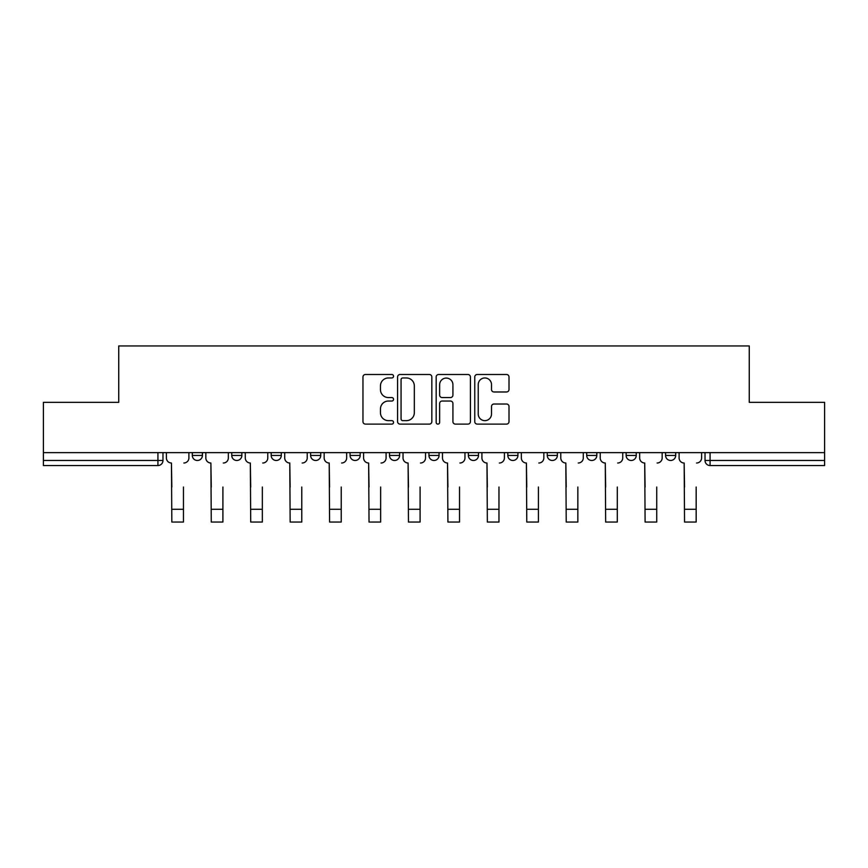 <?xml version="1.0" encoding="UTF-8"?>
<svg xmlns="http://www.w3.org/2000/svg" width="868" height="868" viewBox="0 0 868 868"><rect width="100%" height="100%" fill="white"/><g stroke="black" fill="none" stroke-linecap="round" stroke-linejoin="round"><path stroke-width="1.3" d="M393.551 376.224A1.736 1.736 0 0 0 391.815 374.488L365.45 374.488A2.485 2.485 0 0 0 362.965 376.972L362.965 421.631A2.485 2.485 0 0 0 365.45 424.116L391.815 424.116A1.736 1.736 0 0 0 393.551 422.38A1.736 1.736 0 0 0 391.815 420.644L388.397 420.644A7.942 7.942 0 0 1 380.455 412.701L380.455 408.98A7.942 7.942 0 0 1 388.397 401.038L391.815 401.038A1.736 1.736 0 0 0 393.551 399.302A1.736 1.736 0 0 0 391.815 397.566L388.397 397.566A7.942 7.942 0 0 1 380.455 389.624L380.455 385.902A7.942 7.942 0 0 1 388.397 377.96L391.815 377.96A1.736 1.736 0 0 0 393.551 376.224M626.143 452.64L626.143 455.429L636.255 455.429A5.056 5.056 0 0 1 631.199 460.485A5.056 5.056 0 0 1 626.143 455.429L626.143 452.64M507.823 452.64L507.823 455.429L517.936 455.429A5.056 5.056 0 0 1 512.88 460.485A5.056 5.056 0 0 1 507.823 455.429L507.823 452.64M428.944 452.64L428.944 455.429L439.056 455.429A5.056 5.056 0 0 1 434 460.485A5.056 5.056 0 0 1 428.944 455.429L428.944 452.64M389.504 452.64L389.504 455.429L399.616 455.429A5.056 5.056 0 0 1 394.56 460.485A5.056 5.056 0 0 1 389.504 455.429L389.504 452.64M310.625 452.64L310.625 455.429L320.737 455.429A5.056 5.056 0 0 1 315.681 460.485A5.056 5.056 0 0 1 310.625 455.429L310.625 452.64M506.521 391.978A2.485 2.485 0 0 0 509.006 389.504L509.006 376.972A2.485 2.485 0 0 0 506.521 374.488L477.237 374.488A2.485 2.485 0 0 0 474.763 376.972L474.763 421.631A2.485 2.485 0 0 0 477.237 424.116L506.521 424.116A2.485 2.485 0 0 0 509.006 421.631L509.006 406.495A2.485 2.485 0 0 0 506.521 404.011L493.99 404.011A2.485 2.485 0 0 0 491.505 406.495L491.505 414.003A6.64 6.64 0 0 1 484.876 420.644A6.64 6.64 0 0 1 478.235 414.003L478.235 384.6A6.64 6.64 0 0 1 484.876 377.96A6.64 6.64 0 0 1 491.505 384.6L491.505 389.504A2.485 2.485 0 0 0 493.99 391.978L506.521 391.978M43.4 452.64L43.4 402.34L118.742 402.34L118.742 345.952L749.258 345.952L749.258 402.34L824.6 402.34L824.6 452.64L43.4 452.64L43.4 460.485L162.978 460.485L162.978 452.64L162.978 460.485A5.056 5.056 0 0 1 157.922 465.541L43.4 465.541L43.4 460.485M431.83 376.972A2.485 2.485 0 0 0 429.345 374.488L400.061 374.488A2.485 2.485 0 0 0 397.587 376.972L397.587 421.631A2.485 2.485 0 0 0 400.061 424.116L429.345 424.116A2.485 2.485 0 0 0 431.83 421.631L431.83 376.972M438.655 374.488L467.939 374.488A2.485 2.485 0 0 1 470.413 376.972L470.413 421.631A2.485 2.485 0 0 1 467.939 424.116L455.407 424.116A2.485 2.485 0 0 1 452.922 421.631L452.922 403.522A2.485 2.485 0 0 0 450.438 401.038L442.127 401.038A2.485 2.485 0 0 0 439.642 403.522L439.642 422.38A1.736 1.736 0 0 1 437.906 424.116A1.736 1.736 0 0 1 436.17 422.38L436.17 376.972A2.485 2.485 0 0 1 438.655 374.488M705.022 452.64L705.022 460.485L824.6 460.485L824.6 465.541L710.078 465.541A5.056 5.056 0 0 1 705.022 460.485M824.6 452.64L824.6 460.485M675.695 452.64L675.695 455.429A5.056 5.056 0 0 1 670.639 460.485A5.056 5.056 0 0 1 665.582 455.429A5.056 5.056 0 0 0 670.639 460.485M665.582 452.64L665.582 455.429L675.695 455.429M636.255 452.64L636.255 455.429A5.056 5.056 0 0 1 631.199 460.485M596.815 452.64L596.815 455.429A5.056 5.056 0 0 1 591.759 460.485A5.056 5.056 0 0 1 586.703 455.429L596.815 455.429M586.703 452.64L586.703 455.429M557.375 452.64L557.375 455.429A5.056 5.056 0 0 1 552.319 460.485A5.056 5.056 0 0 1 547.263 455.429L557.375 455.429L557.375 452.64M547.263 452.64L547.263 455.429M517.936 452.64L517.936 455.429M478.496 452.64L478.496 455.429A5.056 5.056 0 0 1 473.44 460.485A5.056 5.056 0 0 1 468.384 455.429L478.496 455.429L478.496 452.64M468.384 452.64L468.384 455.429M439.056 452.64L439.056 455.429L439.056 452.64M399.616 455.429L399.616 452.64L399.616 455.429A5.056 5.056 0 0 1 394.56 460.485M360.177 452.64L360.177 455.429A5.056 5.056 0 0 1 355.12 460.485A5.056 5.056 0 0 1 350.064 455.429A5.056 5.056 0 0 0 355.12 460.485A5.056 5.056 0 0 0 360.177 455.429L360.177 452.64M350.064 452.64L350.064 455.429L360.177 455.429M320.737 452.64L320.737 455.429M281.297 452.64L281.297 455.429A5.056 5.056 0 0 1 276.241 460.485A5.056 5.056 0 0 1 271.185 455.429A5.056 5.056 0 0 0 276.241 460.485A5.056 5.056 0 0 0 281.297 455.429L271.185 455.429L271.185 452.64M231.745 452.64L231.745 455.429L241.857 455.429L241.857 452.64L241.857 455.429A5.056 5.056 0 0 1 236.801 460.485A5.056 5.056 0 0 1 231.745 455.429A5.056 5.056 0 0 0 236.801 460.485M192.305 452.64L192.305 455.429L202.418 455.429L202.418 452.64L202.418 455.429A5.056 5.056 0 0 1 197.362 460.485A5.056 5.056 0 0 1 192.305 455.429A5.056 5.056 0 0 0 197.362 460.485M157.922 452.64L157.922 465.541A5.056 5.056 0 0 0 162.978 460.485M402.795 377.96A1.736 1.736 0 0 0 401.059 379.696L401.059 418.908A1.736 1.736 0 0 0 402.795 420.644L406.398 420.644A7.942 7.942 0 0 0 414.329 412.701L414.329 385.902A7.942 7.942 0 0 0 406.398 377.96L402.795 377.96M452.922 384.719A6.64 6.64 0 0 0 446.282 378.079A6.64 6.64 0 0 0 439.642 384.719L439.642 395.081A2.485 2.485 0 0 0 442.127 397.566L450.438 397.566A2.485 2.485 0 0 0 452.922 395.081L452.922 384.719M166.396 457.957L166.396 452.64L166.396 457.957A5.056 5.056 0 0 0 171.452 463.013L171.831 487.024M171.452 463.013L171.831 522.048L183.463 522.048L183.463 487.024M188.898 457.957L188.898 452.64L188.898 457.957A5.056 5.056 0 0 1 183.842 463.013M183.463 522.048L171.831 522.048M205.835 457.957L205.835 452.64L205.835 457.957A5.056 5.056 0 0 0 210.891 463.013L211.271 487.024M210.891 463.013L211.271 522.048L222.902 522.048L222.902 487.024M228.338 457.957L228.338 452.64L228.338 457.957A5.056 5.056 0 0 1 223.282 463.013M245.275 457.957L245.275 452.64L245.275 457.957A5.056 5.056 0 0 0 250.331 463.013L250.711 487.024M250.331 463.013L250.711 522.048L262.342 522.048L262.342 487.024M267.778 457.957L267.778 452.64L267.778 457.957A5.056 5.056 0 0 1 262.722 463.013M222.902 522.048L211.271 522.048M262.342 522.048L250.711 522.048M284.715 457.957L284.715 452.64L284.715 457.957A5.056 5.056 0 0 0 289.771 463.013L290.151 487.024M289.771 463.013L290.151 522.048L301.782 522.048L301.782 487.024M307.218 457.957L307.218 452.64L307.218 457.957A5.056 5.056 0 0 1 302.162 463.013M324.155 457.957L324.155 452.64L324.155 457.957A5.056 5.056 0 0 0 329.211 463.013L329.59 487.024M329.211 463.013L329.59 522.048L341.222 522.048L341.222 487.024M346.657 457.957L346.657 452.64L346.657 457.957A5.056 5.056 0 0 1 341.591 463.013M363.594 457.957L363.594 452.64L363.594 457.957A5.056 5.056 0 0 0 368.65 463.013L369.03 487.024M368.65 463.013L369.03 522.048L380.651 522.048L380.651 487.024M386.086 457.957L386.086 452.64L386.086 457.957A5.056 5.056 0 0 1 381.03 463.013M301.782 522.048L290.151 522.048M341.222 522.048L329.59 522.048M380.651 522.048L369.03 522.048M403.034 457.957L403.034 452.64L403.034 457.957A5.056 5.056 0 0 0 408.09 463.013L408.47 487.024M408.09 463.013L408.47 522.048L420.09 522.048L420.09 487.024M425.526 457.957L425.526 452.64L425.526 457.957A5.056 5.056 0 0 1 420.47 463.013M420.09 522.048L408.47 522.048M442.474 457.957L442.474 452.64L442.474 457.957A5.056 5.056 0 0 0 447.53 463.013L447.91 487.024M447.53 463.013L447.91 522.048L459.53 522.048L459.53 487.024M464.966 457.957L464.966 452.64L464.966 457.957A5.056 5.056 0 0 1 459.91 463.013M459.53 522.048L447.91 522.048M481.914 457.957L481.914 452.64L481.914 457.957A5.056 5.056 0 0 0 486.97 463.013L487.349 487.024M486.97 463.013L487.349 522.048L498.97 522.048L498.97 487.024M504.406 457.957L504.406 452.64L504.406 457.957A5.056 5.056 0 0 1 499.35 463.013M498.97 522.048L487.349 522.048M521.342 457.957L521.342 452.64L521.342 457.957A5.056 5.056 0 0 0 526.409 463.013L526.778 487.024M526.409 463.013L526.778 522.048L538.41 522.048L538.41 487.024M543.845 457.957L543.845 452.64L543.845 457.957A5.056 5.056 0 0 1 538.789 463.013M538.41 522.048L526.778 522.048M560.782 457.957L560.782 452.64L560.782 457.957A5.056 5.056 0 0 0 565.838 463.013L566.218 487.024M565.838 463.013L566.218 522.048L577.849 522.048L577.849 487.024M583.285 457.957L583.285 452.64L583.285 457.957A5.056 5.056 0 0 1 578.229 463.013M577.849 522.048L566.218 522.048M600.222 457.957L600.222 452.64L600.222 457.957A5.056 5.056 0 0 0 605.278 463.013L605.658 487.024M605.278 463.013L605.658 522.048L617.289 522.048L617.289 487.024M622.725 457.957L622.725 452.64L622.725 457.957A5.056 5.056 0 0 1 617.669 463.013M617.289 522.048L605.658 522.048M639.662 457.957L639.662 452.64L639.662 457.957A5.056 5.056 0 0 0 644.718 463.013L645.098 487.024M644.718 463.013L645.098 522.048L656.729 522.048L656.729 487.024M662.165 457.957L662.165 452.64L662.165 457.957A5.056 5.056 0 0 1 657.109 463.013M656.729 522.048L645.098 522.048M679.101 457.957L679.101 452.64L679.101 457.957A5.056 5.056 0 0 0 684.158 463.013L684.537 487.024M684.158 463.013L684.537 522.048L696.169 522.048L696.169 487.024M701.604 457.957L701.604 452.64L701.604 457.957A5.056 5.056 0 0 1 696.548 463.013M696.169 522.048L684.537 522.048M710.078 452.64L710.078 465.541M183.463 509.277L171.831 509.277M222.902 509.277L211.271 509.277M262.342 509.277L250.711 509.277M301.782 509.277L290.151 509.277M341.222 509.277L329.59 509.277M380.651 509.277L369.03 509.277M420.09 509.277L408.47 509.277M459.53 509.277L447.91 509.277M498.97 509.277L487.349 509.277M538.41 509.277L526.778 509.277M577.849 509.277L566.218 509.277M617.289 509.277L605.658 509.277M656.729 509.277L645.098 509.277M696.169 509.277L684.537 509.277"/></g></svg>
